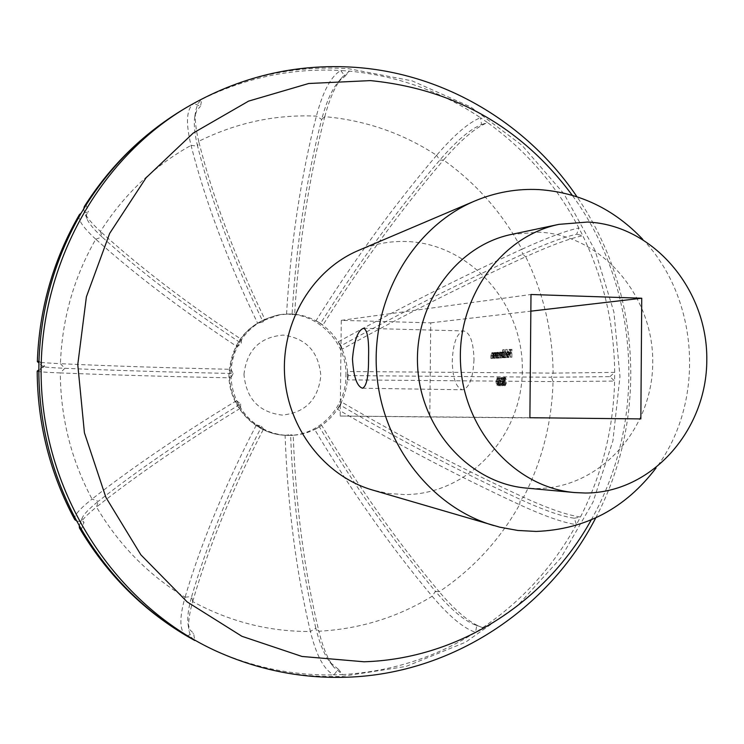 <?xml version="1.0" encoding="UTF-8"?>
<svg xmlns="http://www.w3.org/2000/svg" width="744" height="744" viewBox="0 0 744 744"><rect width="100%" height="100%" fill="white"/><g stroke="black" fill="none" stroke-linecap="round" stroke-linejoin="round"><path stroke-width="0.56" stroke-dasharray="3.72 2.79" d="M342.175 349.15L341.059 345.737C401.565 312.461 462.052 281.985 522.521 254.327L525.72 256.745C550.523 245.492 569.541 238.489 582.794 235.709L578.879 227.971C556.568 185.6 526.138 150.483 487.58 122.611C475.676 127.326 461.001 139.788 443.554 160.007L443.536 160.025C476.513 183.545 502.628 213.277 521.879 249.24C460.703 277.307 399.5 308.165 338.278 341.812L340.222 345.476C345.16 354.907 347.606 364.978 347.541 375.692C347.364 386.396 344.695 396.385 339.543 405.647C334.288 414.854 327.193 422.136 318.255 427.512C309.253 432.785 299.553 435.417 289.156 435.407L287.221 435.361C277.503 434.914 268.407 432.134 259.944 427.01C250.933 421.43 243.809 413.887 238.573 404.383C233.449 394.804 230.919 384.546 230.993 373.59C231.198 362.644 233.979 352.489 239.345 343.114C244.804 333.814 252.104 326.551 261.237 321.306L280.163 314.666L290.597 313.987C300.976 314.359 310.592 317.325 319.455 322.905C328.262 328.578 335.181 336.102 340.222 345.476L342.175 349.15C403.341 315.484 464.526 284.682 525.72 256.745C543.539 293.424 552.671 332.215 553.108 373.125L347.588 371.507L347.495 379.868L553.034 381.579C551.909 422.471 542.078 461.038 523.571 497.28L523.59 497.29C462.684 469.157 402.02 437.416 341.58 402.039L337.516 409.247C398.021 444.614 458.704 476.43 519.582 504.683C499.633 540.172 472.84 569.188 439.22 591.75L439.23 591.768C397.082 541.623 357.929 486.185 321.752 425.438L314.749 429.586C350.963 490.417 390.107 545.966 432.162 596.251C397.538 617.381 359.771 629.033 318.851 631.228L318.86 631.247C304.37 571.02 295.824 505.753 293.21 435.435L285.101 435.37C287.658 505.799 296.084 571.159 310.387 631.461C269.254 631.768 230.017 621.807 192.687 601.58L192.677 601.598C189.283 613.67 188.009 623.221 188.864 630.261L190.511 636.157L193.635 639.859M473.993 359.659C473.082 378.017 469.259 388.061 462.517 389.782C456.091 387.95 452.668 378.371 452.25 361.045C453.105 342.798 456.946 332.763 463.772 330.95C470.115 332.689 473.528 342.259 473.993 359.659M345.086 70.792L340.752 70.503C331.043 76.204 322.924 91.4 316.377 116.092C300.743 177.37 290.802 243.288 286.552 313.875L294.652 314.108C298.939 243.623 308.983 177.807 324.775 116.659C365.351 120.296 402.625 133.185 436.607 155.319L436.626 155.301C454.1 134.99 468.72 122.462 480.485 117.71C440.829 91.28 397.138 75.758 349.42 71.136L345.086 70.792M264.817 319.288L263.023 321.854C233.374 260.121 211.556 201.54 197.578 146.122L198.713 141.332C195.588 128.48 194.603 118.175 195.774 110.41L197.932 103.509L201.819 99.25L193.849 103.397C186.465 108.717 185.526 122.704 191.031 145.359L191.041 145.387C205.391 201.55 227.599 260.865 257.675 323.333L264.817 319.288C234.862 256.857 212.831 197.541 198.713 141.332C236.322 122.713 275.54 114.306 316.367 116.12L321.696 119.412C306.147 179.825 296.261 244.888 292.029 314.61L286.552 313.875M214.384 650.265C253.034 667.442 292.876 675.645 333.917 674.873L338.353 669.219L330.057 662.365C324.347 654.86 319.604 643.448 315.828 628.141L310.387 631.461C316.386 655.715 324.226 670.177 333.917 674.873L342.659 674.557L333.879 667.284C327.872 659.407 322.859 647.392 318.86 631.247L315.828 628.141C301.571 568.686 293.164 504.181 290.597 434.608L293.21 435.435M358.459 250.449C374.186 243.827 390.461 240.861 407.256 241.54C470.757 244.013 523.358 304.147 522.325 370.14C522.204 436.151 468.376 494.602 404.615 494.593L388.433 493.477L372.474 490.017M511.5 234.416L538.805 232.175C601.589 234.797 653.651 295.796 652.73 362.635C652.702 429.483 599.599 488.622 536.554 488.548L526.343 488.092M501.038 377.803L499.801 377.85L499.791 378.64L500.814 378.603L500.963 380.649L499.633 383.076L500.656 385.783L501.596 383.56L500.656 384.992L499.903 383.039L500.647 381.3L501.307 381.681L501.038 377.803L498.443 377.822L499.801 377.85M504.432 379.487L504.46 384.815L505.26 385.652L506.311 383.197L505.725 381.077L506.19 379.403L505.316 377.431L504.432 379.487L503.074 379.468L503.483 381.086L504.851 381.105M496.666 358.217L496.722 352.563L496.443 353.605L495.625 352.544L494.788 355.455L495.03 358.32L495.699 353.233L496.666 358.217L495.318 358.18L495.365 352.535L496.722 352.563M503.409 357.78L503.456 352.089L503.176 353.093L502.423 352.061L501.716 353.484L500.917 352.172L500.117 357.994L500.954 352.861L501.893 357.883L502.47 352.758L503.409 357.78L502.051 357.752L502.098 352.061L503.456 352.089M507.194 357.538L507.269 349.513L507.194 357.538L505.827 357.511L505.901 349.475L507.269 349.513M511.881 357.241L511.956 349.364L510.449 349.475L510.449 350.284L511.667 350.192L511.649 352.619L510.421 352.703L510.412 353.512L511.639 353.428L511.881 357.241L510.514 357.213L510.589 349.336L511.956 349.364M340.203 416.036L429.79 416.993L430.748 322.849L341.282 320.357L340.203 416.036L529.895 417.719M341.282 320.357L530.993 294.494M508.896 356.832L507.836 356.023L508.859 357.538L510.012 354.507L509.77 352.61L508.905 351.605L507.985 352.796L507.724 354.795L509.733 354.665L508.896 356.832L507.482 356.804L506.711 355.651L508.078 355.678M504.376 349.727L504.032 357.743L504.311 356.739L505.204 357.771L506.394 354.721L505.297 351.856L504.348 353.13L504.376 349.727L502.739 349.708L504.106 349.745M497.596 352.498L497.28 358.171L497.55 357.176L498.434 358.199L499.605 355.176L498.526 352.34L497.587 353.549L497.596 352.498L495.978 352.489L497.327 352.517M494.156 358.376L494.202 352.74L493.932 353.772L493.114 352.721L492.258 358.496L493.16 353.409L494.156 358.376L492.807 358.348L492.854 352.712L494.202 352.74M502.935 385.718L503.986 381.588L503.037 377.524L501.93 381.663L502.935 385.718L501.577 385.699L502.628 381.56L503.986 381.588M498.303 385.857L499.345 381.746L498.396 377.71L497.308 381.821L498.303 385.857L496.927 385.829L498.303 385.857M83.709 208.859L84.323 211.826C86.248 216.764 91.614 223.312 100.431 231.449L100.44 231.458C123.95 194.537 154.157 165.847 191.041 145.387M186.084 635.581C179.49 630.875 179.155 618.087 185.07 597.227L185.079 597.209C148.54 575.14 119.012 545.082 96.497 507.027L96.478 507.045C135.771 475.825 183.805 442.847 240.6 408.093L236.564 400.653C179.667 435.305 131.493 468.106 92.033 499.066L92.033 499.066C71.219 459.885 60.636 417.84 60.283 372.93L60.264 372.93C108.233 374.855 165.122 376.501 230.956 377.859L231.059 369.322C165.242 367.806 108.364 365.927 60.422 363.686L60.422 363.686C62.115 318.841 73.907 277.345 95.771 239.205C134.143 273.773 181.303 309.625 237.243 346.76L241.465 339.478C185.637 302.259 138.626 266.25 100.44 231.458M95.771 239.205L95.762 239.187C82.77 227.283 77.32 219.089 79.403 214.635M231.059 369.322L233.151 373.516C168.116 372.093 112.009 370.354 64.821 368.299L60.404 363.686C46.109 362.998 38.446 362.337 37.395 361.696M236.564 400.653L240.628 403.946C184.475 438.235 137.026 470.701 98.292 501.344L92.024 499.084C79.124 509.342 73.368 516.197 74.753 519.628M37.2 371.172C37.544 371.721 45.235 372.307 60.264 372.93L64.821 368.299C51.29 367.685 44.054 367.108 43.106 366.55L44.659 366.067L38.818 370.791M79.245 525.524L79.515 524.725C81.226 520.651 86.881 514.764 96.478 507.045L98.292 501.344C89.206 508.617 83.84 514.169 82.203 518.001L81.998 520.716L84.035 522.223L81.394 529.282M192.687 601.58C208.348 547.631 231.942 490.156 263.469 429.167L256.42 424.852C224.772 485.869 200.982 543.315 185.079 597.209M338.353 669.219L342.659 674.557C390.851 671.665 435.156 657.584 475.574 632.298L476.764 625.379L474.681 624.709C463.707 620.319 450.622 609.187 435.426 591.313L432.162 596.251C449.292 616.46 463.763 628.475 475.574 632.298L482.81 627.601L480.596 626.894C469.027 622.282 455.244 610.573 439.23 591.768L435.426 591.313C393.827 541.744 355.139 486.911 319.353 426.814L321.752 425.438M476.764 625.379L482.81 627.601C522.13 600.817 553.331 566.5 576.423 524.65C563.199 522.688 544.264 516.038 519.6 504.702L519.582 504.683M519.6 504.702L520.316 499.419C543.827 510.198 561.832 516.466 574.34 518.233L576.423 524.65L580.478 516.996C602.045 474.374 613.419 429.065 614.6 381.077L553.034 381.579M574.34 518.233L580.478 516.996C567.272 515.174 548.309 508.598 523.59 497.29L520.316 499.419C460.155 471.584 400.179 440.178 340.389 405.201L341.58 402.039M553.062 381.579L551.453 377.236L609.941 376.631L614.6 381.077L614.674 372.372L553.136 373.125L551.453 377.236L348.294 375.59L347.588 371.507M521.879 249.24L521.907 249.231C546.747 237.913 565.738 230.826 578.879 227.971L576.702 234.258C564.203 236.908 546.143 243.595 522.521 254.327L521.907 249.231M436.607 155.319C393.771 205.735 353.577 260.865 316.014 320.711L322.915 325.1C360.422 265.32 400.625 210.292 443.536 160.025M324.784 116.641L321.696 119.412C326.197 102.402 331.685 89.94 338.167 82.007L342.156 77.255C335.321 85.597 329.536 98.729 324.784 116.641L324.775 116.659M342.156 77.255L349.42 71.136L345.021 76.241L340.752 70.503C292.69 67.853 246.385 77.441 201.819 99.25L200.499 106.318L193.849 103.397L182.773 109.712M642.686 239.261C699.518 298.595 705.591 402.43 656.059 467.985M481.526 124.583L487.58 122.611L480.485 117.71L481.526 124.583C470.31 129.019 456.388 140.876 439.76 160.155C397.389 209.864 357.65 264.287 320.543 323.426L316.014 320.711M430.748 322.849L530.844 311.169M429.79 416.993L640.844 418.909M294.652 314.108L292.029 314.61M338.167 82.007L345.021 76.241M322.915 325.1L320.543 323.426M341.059 345.737L338.278 341.812M609.941 376.631L614.674 372.372C614.219 324.365 603.589 278.814 582.794 235.709L576.702 234.258M347.495 379.868L348.294 375.59M337.516 409.247L340.389 405.201M314.749 429.586L319.353 426.814M285.101 435.37L290.597 434.608M256.42 424.852L261.739 426.312L263.469 429.167M185.07 597.227L191.673 596.521C207.176 543.343 230.538 486.604 261.739 426.312M192.677 601.598L191.673 596.521C188.437 607.913 187.228 616.962 188.027 623.677L189.906 629.833L193.598 633.265L194.751 640.472M186.837 635.971L193.598 633.265M240.628 403.946L240.6 408.093M76.734 520.986L84.035 522.223M233.151 373.516L230.956 377.859M38.967 361.128L44.659 366.067M241.465 339.478L241.391 343.403L237.243 346.76M100.431 231.449L102.068 236.992C139.742 271.188 186.186 306.658 241.391 343.403M95.762 239.187L102.068 236.992C93.707 229.292 88.62 223.116 86.806 218.457L86.369 214.532L88.527 212.068L81.217 213.035M86.099 204.981L88.527 212.068M263.023 321.854L257.675 323.333M191.031 145.359L197.578 146.122C194.603 133.948 193.663 124.183 194.761 116.817L196.816 110.289L200.499 106.318M510.589 349.336L509.082 349.447L510.449 349.475M509.082 349.447L509.073 350.257L510.449 350.284M509.073 350.257L511.667 350.192M510.3 350.164L510.282 352.582L511.649 352.619M510.282 352.582L509.054 352.675L510.421 352.703M509.054 352.675L509.045 353.474L510.412 353.512M509.045 353.474L511.639 353.428M510.272 353.391L510.235 357.232L511.602 357.26M506.711 355.651L507.836 356.023M506.469 355.995L507.427 357.501L508.859 357.538M507.482 357.501L508.645 354.479L510.012 354.507M508.645 354.479L508.403 352.582L509.77 352.61M508.403 352.582L507.538 351.568L508.905 351.605M507.538 351.568L506.627 352.758L507.985 352.796M506.627 352.758L506.357 354.767L507.724 354.795M506.357 354.767L509.733 354.665M508.366 354.628L507.529 356.794M508.347 353.93L506.645 354.042L507.51 352.275L508.347 353.93L509.714 353.958L508.013 354.079L508.924 352.303L509.714 353.958M506.645 354.042L508.013 354.079M508.087 352.777L509.454 352.805M507.51 352.275L508.877 352.303M505.901 349.475L506.99 349.531M505.632 349.503L505.557 357.529L506.915 357.557M502.739 349.708L502.665 357.715L504.032 357.743M502.665 357.715L504.302 357.724M502.944 357.697L502.953 356.711L504.311 356.739M502.953 356.711L503.8 357.734L505.204 357.771M503.846 357.734L505.036 354.693L506.394 354.721M505.036 354.693L503.893 351.828L505.25 351.856M503.893 351.828L502.981 353.093L504.348 353.13M502.981 353.093L503.018 349.689M503.846 357.036L502.963 354.86L503.893 352.535L504.758 354.711L503.846 357.036L505.204 357.064L504.33 354.888L505.241 352.563L506.125 354.749L505.204 357.064M502.963 354.86L504.33 354.888M504.758 354.711L506.125 354.749M502.098 352.061L503.186 352.107M501.828 352.079L501.819 353.065L503.176 353.093M501.819 353.065L501.521 352.284L502.879 352.321M501.521 352.284L502.423 352.061M501.065 352.033L500.359 353.456L501.716 353.484M500.359 353.456L499.559 352.135L500.917 352.172M499.559 352.135L498.759 357.966L500.117 357.994M498.759 357.966L500.387 357.976M499.029 357.948L499.605 352.833L500.954 352.861L499.605 352.833L500.266 357.864L501.623 357.892M500.266 357.864L501.893 357.883M500.535 357.845L501.112 352.721L502.47 352.758M501.112 352.721L501.772 357.771L503.139 357.799M495.978 352.489L495.923 358.143L497.28 358.171M495.923 358.143L497.55 358.152M496.192 358.124L496.202 357.148L497.55 357.176M496.202 357.148L497.039 358.171L498.434 358.199M497.085 358.171L498.248 355.148L499.605 355.176M498.248 355.148L497.131 352.312L498.48 352.34M497.131 352.312L496.239 353.521L497.587 353.549M496.239 353.521L496.248 352.47M497.085 357.473L496.22 355.316L497.122 353.009L497.987 355.176L497.085 357.473L498.434 357.501L497.569 355.344L498.48 353.037L499.336 355.204L498.434 357.501M496.22 355.316L497.569 355.344M497.122 353.009L498.471 353.037L497.122 353.009M497.987 355.176L499.336 355.204M495.365 352.535L496.453 352.582M495.104 352.554L495.095 353.567L496.443 353.605M495.095 353.567L494.276 352.517L495.625 352.544L494.304 352.517L493.439 355.427L493.411 358.301L494.76 358.338M493.411 358.301L495.03 358.32M493.681 358.292L493.746 354.349L495.095 354.377M493.746 354.349L494.314 353.205L495.662 353.233M494.314 353.205L495.039 354.646L496.388 354.674M495.039 354.646L495.048 358.199L496.397 358.227M492.854 352.712L493.942 352.758M492.593 352.73L492.584 353.744L493.932 353.772M492.584 353.744L491.775 352.693L493.114 352.721L491.803 352.693L490.938 355.595L490.91 358.469L492.258 358.496M490.91 358.469L492.519 358.478M491.18 358.45L491.245 354.525L492.593 354.553M491.245 354.525L491.812 353.381L493.16 353.409L491.849 353.381L492.528 354.814L493.876 354.851M492.528 354.814L492.537 358.357L493.886 358.394M503.483 381.086L502.879 383.179L504.246 383.207M502.879 383.179L503.093 384.797L504.46 384.815M503.093 384.797L503.893 385.625L505.26 385.652M503.893 385.625L504.944 383.179L506.311 383.197M504.944 383.179L504.367 381.049L505.725 381.077M504.367 381.049L504.823 379.375L506.19 379.403M504.823 379.375L503.948 377.403L505.316 377.431M503.948 377.403L503.074 379.468M503.902 384.825L503.149 383.188L503.93 381.514L504.674 383.207L503.902 384.825L505.26 384.843L504.516 383.207L505.278 381.542L506.041 383.234L505.26 384.843M503.921 380.714L503.344 379.431L503.958 378.203L504.553 379.403L503.921 380.714L505.288 380.733L504.702 379.449L505.325 378.231L505.92 379.421L505.288 380.733M503.344 379.431L504.702 379.449M503.958 378.203L505.325 378.231M504.553 379.403L505.92 379.421M503.149 383.188L504.516 383.207M504.674 383.207L506.041 383.234M502.628 381.56L501.651 377.496L503.009 377.524M501.651 377.496L500.573 381.635L501.93 381.663M500.573 381.635L501.577 385.699M500.842 381.626L501.633 378.296L502.349 381.57L501.568 384.899L500.935 383.579L500.842 381.626L502.2 381.644L502.991 378.324L503.716 381.598L502.935 384.918L502.2 381.644M501.633 378.296L502.991 378.324M500.935 383.579L502.293 383.597M501.568 384.899L502.935 384.918M498.443 377.822L498.434 378.622L499.791 378.64M498.434 378.622L500.814 378.603M499.457 378.584L499.605 380.621L500.963 380.649M499.605 380.621L500.61 380.51M499.252 380.482L498.285 383.058L499.633 383.076M498.285 383.058L499.271 385.764L500.656 385.783M499.298 385.764L500.238 383.541L501.596 383.56M500.238 383.541L501.326 383.569M499.968 383.551L499.298 384.964L500.656 384.992M499.298 384.964L498.554 383.021L499.903 383.039M498.554 383.021L499.289 381.281L500.647 381.3M499.289 381.281L501.307 381.681M499.949 381.653L499.68 377.775M497.987 381.728L497.048 377.682L495.95 381.793L496.927 385.829L497.987 381.728L499.345 381.746M497.048 377.682L498.378 377.71L497.048 377.682M495.95 381.793L497.308 381.821M496.22 381.784L497.011 378.473L497.717 381.728L496.946 385.039L496.313 383.727L496.22 381.784L497.578 381.812L498.359 378.501L499.075 381.756L498.303 385.057L497.578 381.812M497.011 378.473L498.359 378.501M496.313 383.727L497.671 383.755M496.946 385.039L498.303 385.057M345.932 375.767C347.271 339.831 313.168 308.49 278.702 314.898C248.784 322.012 232.435 341.608 229.645 373.683C228.622 405.713 255.332 434.728 285.752 435.296C317.539 437.286 346.258 408.475 345.932 375.767M243.967 374.381C246.813 350.145 259.87 337.051 283.139 335.098C306.175 338.232 318.739 351.782 320.831 375.757C318.19 399.658 305.31 412.762 282.181 415.087C258.94 412.288 246.199 398.719 243.967 374.381M185.842 107.871C237.308 77.795 291.704 64.756 349.038 68.764L412.167 80.882L470.682 106.941L522 145.294L563.999 193.886L595.033 250.347L613.921 312.136L619.966 376.529L612.917 440.792L593.005 502.135L560.92 557.861L517.861 605.356L465.512 642.239L406.075 666.438L342.221 676.343C299.497 677.84 257.973 669.637 217.648 651.744M591.22 519.907C647.726 420.304 639.961 287.584 572.229 195.254M443.554 160.007L439.76 160.155L436.626 155.301M498.796 354.888L500.145 354.916M499.066 354.869L500.414 354.897M500.284 355.66L501.642 355.688M500.563 354.962L501.921 354.99M501.8 355.372L503.158 355.409M493.439 355.427L494.788 355.455M493.7 355.632L495.048 355.669M495.067 356.162L496.415 356.19M490.938 355.595L492.286 355.623M491.198 355.799L492.547 355.837M492.556 356.329L493.904 356.357M502.349 381.57L503.716 381.598M497.717 381.728L499.075 381.756M280.163 314.666L278.702 314.898C248.236 322.208 231.654 341.84 228.957 373.786C227.915 405.545 254.671 434.645 285.752 435.296L287.221 435.361M362.505 388.21L462.517 389.782M363.658 328.281L463.772 330.95M595.721 517.908C648.591 417.905 641.096 289.872 576.935 196.714M474.681 624.709L480.596 626.885M330.057 662.365L333.879 667.294M188.027 623.677L188.864 630.261M82.203 518.001L79.515 524.725M43.115 366.401L38.818 369.842M43.106 366.55L38.911 362.979M86.806 218.457L84.332 211.826M194.761 116.817L195.774 110.41M508.849 356.832L507.482 356.804M508.794 357.538L507.427 357.501M508.943 351.605L507.575 351.568M508.924 352.303L507.557 352.275M505.157 357.771L503.8 357.734M505.297 351.856L503.939 351.828M498.387 358.199L497.039 358.171M498.526 352.34L497.169 352.312M495.699 353.233L494.351 353.205M503.037 377.524L501.67 377.496M502.916 385.718L501.558 385.699M500.628 385.783L499.271 385.764"/><path stroke-width="1.12" d="M368.559 357.408C368.689 376.166 366.662 386.434 362.505 388.21C356.869 386.35 353.53 376.603 352.479 358.952C354.107 340.38 357.836 330.159 363.658 328.281C367.424 329.945 369.061 339.655 368.559 357.408M83.709 208.859L84.323 206.534L86.099 204.981L81.217 213.035L79.403 214.635C53.252 259.823 39.237 308.816 37.349 361.603L38.967 361.128L38.818 370.791L37.2 371.172C37.488 423.941 50.006 473.426 74.753 519.628L76.734 520.986L81.394 529.282L79.413 527.924L79.245 525.524M79.45 527.989C106.234 573.299 141.779 609.159 186.084 635.581L193.635 639.859M656.059 467.985C625.397 508.347 585.435 529.505 536.173 531.439L517.843 530.463L499.661 527.152L372.474 490.017C324.7 476.151 287.658 428.339 284.599 374.957C281.409 321.585 312.638 269.784 358.459 250.449L474.691 201.038C495.541 192.287 517.034 188.474 539.177 189.608C579.492 192.501 613.995 209.055 642.686 239.261M493.672 525.534C430.367 507.203 380.612 442.317 376.464 369.582C372.112 296.865 413.952 226.622 474.691 201.038M585.342 493.03L574.647 492.556C515.731 487.599 464.219 431.055 460.61 364.662C456.453 298.307 501.019 236.146 558.958 224.353L587.555 222.047C653.306 224.958 707.721 289.444 706.8 359.984C706.819 430.543 651.381 493.03 585.342 493.03M574.647 492.556L526.343 488.092C470.106 483.349 421.085 429.893 417.672 367.173C413.757 304.491 456.212 245.687 511.5 234.416L558.958 224.353M530.993 294.494L529.895 417.719L640.844 418.909L641.746 298.232L530.993 294.494M38.911 362.979L37.349 361.603M530.844 311.169L641.746 298.232M595.721 517.908C548.784 609.327 452.147 673.869 346.974 677.217C302.324 678.723 259.219 670.232 217.648 651.744C120.23 608.025 48.332 503.576 41.617 389.177C34.94 274.759 94.181 162.648 185.842 107.871C238.898 76.772 295.424 63.259 355.418 67.351C444.828 73.712 527.57 123.681 576.935 196.714M572.229 195.254C521.637 127.233 454.37 89.02 370.41 80.603L308.704 83.505L248.608 101.11L193.347 132.971L146.075 177.788L109.666 233.393L86.388 296.847L77.767 364.616L84.416 432.776L105.908 497.411L140.895 554.838L187.172 601.924L241.93 636.306L301.99 656.459L364.058 661.779C458.778 658.905 545.91 602.073 591.22 519.907M185.842 107.871L182.773 109.712C143.75 133.26 111.535 165.019 86.099 204.981M81.217 213.035C55 258.27 40.92 307.644 38.967 361.128M38.818 370.791C39.134 424.35 51.773 474.421 76.734 520.986M81.394 529.282C108.215 574.563 143.369 610.126 186.837 635.971M194.751 640.472L194.203 640.203M217.648 651.744L214.384 650.265M84.323 206.534C109.907 166.228 142.727 133.957 182.773 109.712M38.818 369.842L37.237 371.107"/></g></svg>
